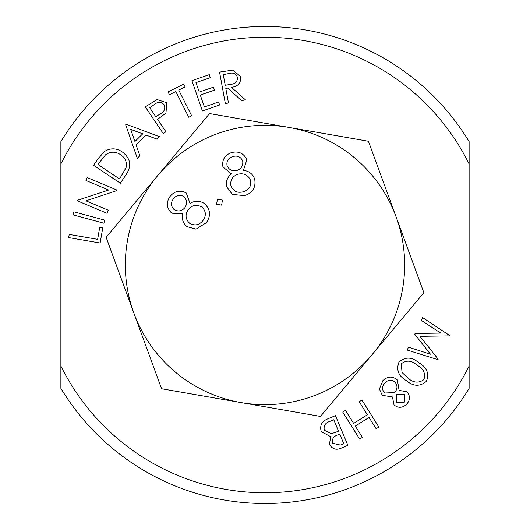 <?xml version="1.0" encoding="UTF-8"?>
<svg xmlns="http://www.w3.org/2000/svg" width="530" height="530" viewBox="0 0 530 530"><rect width="100%" height="100%" fill="white"/><g stroke="black" fill="none" stroke-linecap="round" stroke-linejoin="round"><path stroke-width="0.79" d="M133.851 313.025A139.662 139.662 0 0 0 372.159 354.563A139.662 139.662 0 0 0 288.982 127.412A139.662 139.662 0 0 0 133.851 313.025L161.577 388.742L320.451 416.434L423.874 292.699L368.423 141.258L209.549 113.566L106.126 237.301L133.851 313.025M222.931 166.897L231.358 173.906C227.158 177.391 225.628 181.737 226.774 186.944L232.339 194.404L244.509 195.643C252.671 192.993 256.063 187.474 254.685 179.087C252.77 173.939 249.02 171.024 243.429 170.355L246.854 159.729C243.76 153.243 238.652 150.864 231.524 152.587C224.72 155.071 221.858 159.841 222.931 166.897M243.31 191.781C237.433 193.284 233.299 191.297 230.901 185.818C230.093 180.127 232.425 176.265 237.89 174.231C243.873 172.846 248.106 174.92 250.591 180.439C251.439 186.215 249.014 189.992 243.31 191.781M236.857 170.494C232.219 171.468 228.933 169.812 227.012 165.519C226.403 160.915 228.364 157.913 232.895 156.522C237.466 155.323 240.739 156.807 242.7 160.974C243.27 165.632 241.322 168.812 236.857 170.494M222.454 200.108L217.439 199.234L216.598 204.262L221.619 205.13L222.454 200.108M171.799 213.226L182.718 213.603C181.538 218.91 182.989 223.269 187.07 226.668L196.007 229.152L206.342 222.699C211.159 215.617 210.456 209.198 204.242 203.434C199.585 200.559 194.861 200.559 190.051 203.434L186.262 192.966C179.869 189.76 174.39 191.012 169.825 196.716C165.989 202.824 166.645 208.33 171.799 213.226M203.05 220.387C199.333 225.157 194.861 226.118 189.627 223.269C185.513 219.274 184.99 214.809 188.057 209.867C191.926 205.123 196.524 204.169 201.851 207.005C206.044 211.033 206.442 215.491 203.05 220.387M184.97 207.561C181.909 211.159 178.305 211.861 174.165 209.655C170.879 206.402 170.587 202.844 173.303 198.982C176.179 195.245 179.663 194.417 183.751 196.504C187.05 199.817 187.454 203.507 184.97 207.561M361.924 400.064L378.864 427.067L376.148 428.77L369.046 417.448L355.312 426.06L362.414 437.382L359.698 439.092L342.758 412.082L345.474 410.379L353.649 423.41L367.383 414.798L359.208 401.767L361.924 400.064M399.037 361.97C405.397 356.597 412.015 356.882 418.905 362.838C426.862 367.29 429.38 373.431 426.471 381.255C420.078 386.754 413.38 386.555 406.377 380.666C398.474 376.075 396.029 369.841 399.037 361.97M100.13 243.025L68.668 237.592L69.218 234.432L97.646 239.335L99.733 227.251L102.767 227.774L100.13 243.025M108.378 210.258L107.093 213.325L77.413 200.85L77.685 200.207L108.69 190.025L85.973 180.472L87.198 177.55L116.878 190.025L116.6 190.687L85.939 200.83L108.378 210.258M125.663 124.808L126.226 124.258L159.338 136.641L156.88 139.052L145.902 135.051L136.051 144.736L139.874 155.767L137.323 158.271L125.663 124.808M175.841 91.531L169.468 94.731L168.076 91.962L183.705 84.104L185.096 86.874L178.743 90.073L191.674 115.792L188.773 117.249L175.841 91.531M225.336 103.569L219.552 72.106L233.001 70.086L240.772 76.863C241.011 83.038 237.91 86.522 231.458 87.324L245.463 99.878L241.574 100.587L227.595 88.033L225.793 88.364L228.476 102.992L225.336 103.569M469.123 163.969A227.754 227.754 0 0 0 60.877 163.969L60.877 366.031A227.754 227.754 0 0 0 469.123 366.031L469.123 141.643A238.5 238.5 0 0 0 60.877 141.643L60.877 163.969M202.407 110.962L191.926 80.686L209.27 74.677L210.304 77.658L195.981 82.627L199.26 92.094L213.464 87.178L214.491 90.14L200.287 95.062L204.401 106.934L218.605 102.012L219.639 104.993L202.407 110.962M163.247 133.573L145.299 106.861L157.059 99.541L166.764 102.767L165.97 113.082L157.562 119.363L165.916 131.784L163.247 133.573M126.034 174.715L120.336 183.214L93.631 165.333L97.334 159.795L104.118 151.746C110.194 147.81 116.282 147.897 122.377 151.997C130.652 158.41 131.871 165.983 126.034 174.715M103.88 223.209L73.014 214.882L73.842 211.801L104.708 220.129L103.88 223.209M421.337 320.392L422.655 317.616L449.493 335.437L449.268 335.907L420.071 336.338L438.158 359.194L437.932 359.665L407.173 350.058L408.531 347.223L430.466 354.225L414.732 334.225L415.076 333.502L440.741 333.085L421.337 320.392M394.035 404.993L392.458 396.97L382.289 395.327L379.387 389.033L382.912 380.626C387.556 376.227 392.379 375.982 397.374 379.877L399.083 390.352L407.252 391.895C410.386 396.235 410.121 400.428 406.457 404.476C402.409 408.034 398.268 408.206 394.035 404.993M335.45 415.646L347.872 445.326L342.022 447.77C336.656 450.46 332.469 449.367 329.455 444.498L330.66 436.667L321.24 431.599C319.623 425.756 321.644 421.575 327.301 419.058L335.45 415.646M60.877 366.031L60.877 388.358A238.5 238.5 0 0 0 469.123 388.358L469.123 366.031M228.808 73.59L223.269 74.611L225.23 85.31L230.649 84.356C235.194 84.018 237.48 81.719 237.5 77.46C235.976 73.577 233.081 72.285 228.808 73.59M154.429 104.496L149.705 107.669L155.807 116.746L160.365 113.771C164.472 111.631 165.685 108.584 164.008 104.622C161.047 101.621 157.854 101.581 154.429 104.496M142.722 133.845L130.711 129.38L134.911 141.523L142.722 133.845M97.944 164.505L119.528 178.961L126.047 167.738C127.187 162.226 125.378 157.887 120.608 154.727C115.487 151.315 110.445 151.361 105.496 154.866L97.944 164.505M423.921 379.599C425.756 373.392 423.49 368.615 417.123 365.269C411.823 360.413 406.556 359.897 401.336 363.732L402.025 372.491L408.054 378.182C413.42 382.892 418.707 383.369 423.921 379.599M396.394 402.807L404.37 402.171L404.953 394.161L396.639 394.598L396.394 402.807M384.495 393.028L394.572 392.591C397.606 389.166 397.765 385.661 395.035 382.064C391.557 379.453 388.218 379.699 385.012 382.786C381.938 386.098 381.766 389.51 384.495 393.028M340.32 445.074L343.745 443.643L339.77 434.136L338.074 434.839C333.595 436.157 331.747 438.946 332.542 443.206L340.32 445.074M336.848 431.851L338.524 431.155L333.761 419.773L330.084 421.31C325.38 422.741 323.452 425.716 324.3 430.247L331.429 433.692L336.848 431.851"/></g></svg>
